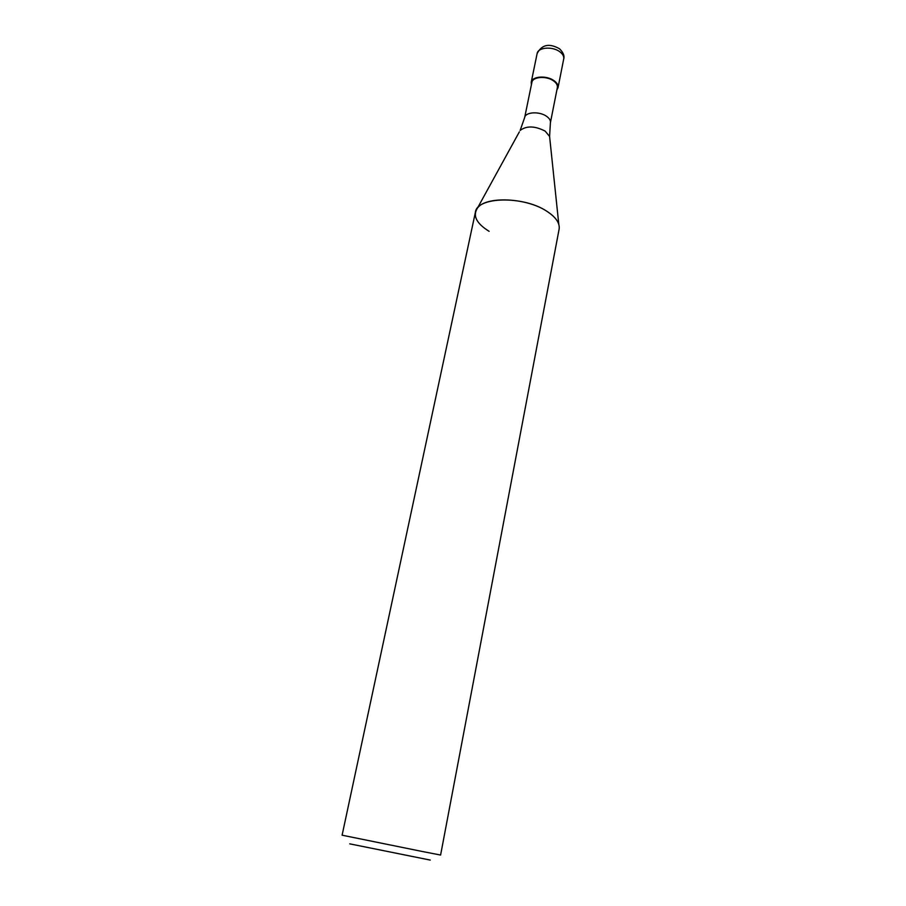 <?xml version="1.0" encoding="UTF-8"?>
<svg xmlns="http://www.w3.org/2000/svg" width="906" height="906" viewBox="0 0 906 906"><rect width="100%" height="100%" fill="white"/><g stroke="black" fill="none" stroke-linecap="round" stroke-linejoin="round"><path stroke-width="1.36" d="M524.665 117.542L531.879 82.435C532.581 76.636 546.59 75.628 553.611 80.94C556.477 83.046 557.722 85.255 557.36 87.565L550.406 122.729C550.757 120.509 549.466 118.358 546.567 116.308C539.432 111.11 525.321 111.959 524.665 117.542L520.123 130.475C526.477 125.628 534.812 125.832 545.118 131.087L549.591 136.421L549.761 138.04M489.127 231.336C476.341 223.397 472.468 215.628 477.507 208.029C485.809 196.024 525.967 197.553 546.511 211.053C555.82 217.066 560.021 223.103 559.115 229.173L440.599 855.049L422.321 851.493L342.106 835.196L475.39 212.287C476.828 196.727 523.034 195.503 546.511 211.053C553.26 215.322 557.36 219.773 558.809 224.428L549.591 136.421L550.406 122.729M349.739 843.848L430.214 860.077M531.403 84.779L531.21 82.287C531.947 76.195 546.692 75.13 554.087 80.725C557.099 82.933 558.413 85.266 558.028 87.689L556.896 89.921M519.331 131.902L477.507 208.029M559.84 51.801C562.819 54.054 564.11 56.432 563.713 58.935L563.713 58.935C564.665 55.912 563.283 52.537 559.568 48.811C549.263 42.978 541.777 44.564 537.122 53.567L537.122 53.567C537.892 47.305 552.547 46.104 559.84 51.801M531.21 82.287L537.122 53.567M558.028 87.689L563.713 58.935"/></g></svg>
